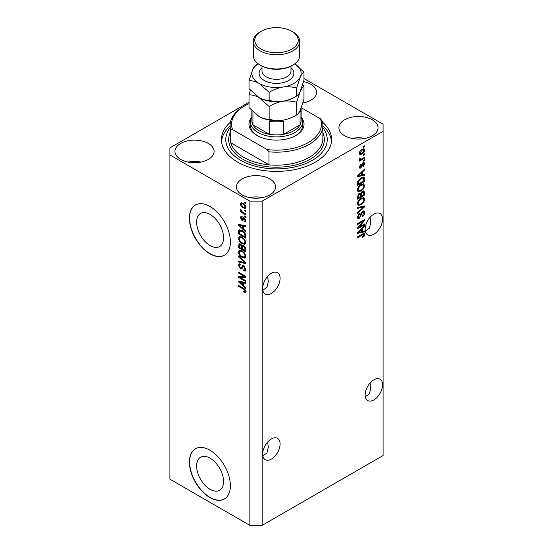 <?xml version="1.0" encoding="UTF-8"?>
<svg xmlns="http://www.w3.org/2000/svg" width="553" height="553" viewBox="0 0 553 553"><rect width="100%" height="100%" fill="white"/><g stroke="black" fill="none" stroke-linecap="round" stroke-linejoin="round"><path stroke-width="0.83" d="M196.612 465.972A19.072 11.012 -120 0 0 204.935 485.168A19.072 11.012 -120 0 0 219.631 490.276A19.072 11.012 -120 0 0 223.585 481.545A19.072 11.012 -120 0 0 215.255 462.349A19.072 11.012 -120 0 0 200.559 457.241A19.072 11.012 -120 0 0 196.612 465.972M196.612 222.216A19.072 11.012 -120 0 0 204.935 241.405A19.072 11.012 -120 0 0 219.631 246.514A19.072 11.012 -120 0 0 223.585 237.783A19.072 11.012 -120 0 0 215.255 218.594A19.072 11.012 -120 0 0 200.559 213.486A19.072 11.012 -120 0 0 196.612 222.216M189.396 218.283A28.984 16.735 -120 0 0 202.045 247.454A28.984 16.735 -120 0 0 224.38 255.223A28.984 16.735 -120 0 0 230.387 241.951A28.984 16.735 -120 0 0 217.737 212.781A28.984 16.735 -120 0 0 195.396 205.018A28.984 16.735 -120 0 0 189.396 218.283M195.499 204.956A28.984 16.735 -120 0 0 189.603 218.165A28.984 16.735 -120 0 0 202.184 247.267A28.984 16.735 -120 0 0 224.483 255.161M189.396 462.045A28.984 16.735 -120 0 0 202.045 491.216A28.984 16.735 -120 0 0 224.38 498.979A28.984 16.735 -120 0 0 230.387 485.707A28.984 16.735 -120 0 0 217.737 456.543A28.984 16.735 -120 0 0 195.396 448.773A28.984 16.735 -120 0 0 189.396 462.045M195.499 448.718A28.984 16.735 -120 0 0 189.603 461.928A28.984 16.735 -120 0 0 202.184 491.023A28.984 16.735 -120 0 0 224.483 498.917M262.834 455.935L266.975 452.962L268.323 447.266L267.617 442.124M280.088 443.997A12.318 7.113 -60 0 1 274.71 456.398A12.318 7.113 -60 0 1 265.219 459.695A12.318 7.113 -60 0 1 262.668 454.054A12.318 7.113 -60 0 1 268.046 441.66A12.318 7.113 -60 0 1 277.537 438.356A12.318 7.113 -60 0 1 280.088 443.997M365.312 396.771L369.445 393.798L370.8 388.102L370.095 382.959M382.565 384.833A12.318 7.113 -60 0 1 377.187 397.234A12.318 7.113 -60 0 1 367.69 400.531A12.318 7.113 -60 0 1 365.139 394.89A12.318 7.113 -60 0 1 370.517 382.496A12.318 7.113 -60 0 1 380.008 379.199A12.318 7.113 -60 0 1 382.565 384.833M262.834 290.27L266.975 287.304L268.323 281.601L267.617 276.459M262.668 288.396A12.318 7.113 120 0 0 265.219 294.037A12.318 7.113 120 0 0 274.71 290.733A12.318 7.113 120 0 0 280.088 278.339A12.318 7.113 120 0 0 277.537 272.698A12.318 7.113 120 0 0 268.046 275.995A12.318 7.113 120 0 0 262.668 288.396M365.312 231.106L369.445 228.14L370.8 222.437L370.095 217.294M365.139 229.232A12.318 7.113 120 0 0 367.69 234.873A12.318 7.113 120 0 0 377.187 231.569A12.318 7.113 120 0 0 382.565 219.175A12.318 7.113 120 0 0 380.008 213.534A12.318 7.113 120 0 0 370.517 216.838A12.318 7.113 120 0 0 365.139 229.232M302.864 103.038A19.562 11.295 0 0 0 316.558 92.268A19.562 11.295 0 0 0 310.827 84.277A19.562 11.295 0 0 0 303.583 81.63M303.514 102.913A19.562 11.295 0 0 0 302.94 102.803M208.357 143.441A19.562 11.295 0 0 0 187.032 140.994A19.562 11.295 0 0 0 174.955 151.432A19.562 11.295 0 0 0 180.686 159.416A19.562 11.295 0 0 0 202.004 161.863A19.562 11.295 0 0 0 214.087 151.432A19.562 11.295 0 0 0 208.357 143.441M201.043 162.077A19.562 11.295 0 0 0 187.999 162.077M269.836 178.944A19.562 11.295 0 0 0 248.518 176.49A19.562 11.295 0 0 0 236.442 186.928A19.562 11.295 0 0 0 242.173 194.919A19.562 11.295 0 0 0 263.491 197.366A19.562 11.295 0 0 0 275.567 186.928A19.562 11.295 0 0 0 269.836 178.944M262.523 197.58A19.562 11.295 0 0 0 249.486 197.58M372.314 119.78A19.562 11.295 0 0 0 350.996 117.326A19.562 11.295 0 0 0 338.913 127.764A19.562 11.295 0 0 0 344.643 135.755A19.562 11.295 0 0 0 365.968 138.202A19.562 11.295 0 0 0 378.045 127.764A19.562 11.295 0 0 0 372.314 119.78M365.001 138.416A19.562 11.295 0 0 0 351.957 138.416M230.47 122.144A55.072 31.798 0 0 0 221.428 139.598A55.072 31.798 0 0 0 237.562 162.077A55.072 31.798 0 0 0 297.576 168.969A55.072 31.798 0 0 0 331.572 139.598A55.072 31.798 0 0 0 322.53 122.144M249.023 102.215L169.923 147.879L169.923 154.978L249.859 201.126L262.157 201.126L383.077 131.317L383.077 124.218L303.977 78.547M358.918 227.228L364.627 223.93L364.627 224.794L357.459 228.935L357.459 228.023L363.176 221.228L357.459 224.525L357.459 223.668L364.627 219.52L364.627 220.447L358.918 227.228L358.379 226.924M362.637 211.211L364.13 211.039L364.724 212.615C364.627 214.412 363.819 215.801 362.298 216.783L362.208 215.974L363.881 213.023L363.501 211.958L362.657 212.055L359.326 218.283L357.929 218.456L357.362 217.011L359.505 213.23L359.595 214.039L358.199 216.5L358.551 217.502L360.072 216.721L360.922 213.479L362.637 211.211M357.459 207.493L364.627 205.965L364.627 206.85L357.459 213.472L357.459 212.587L363.791 206.94L357.459 208.391L357.459 207.493M363.625 197.601L364.724 199.405L363.598 202.502L361.137 204.755L358.123 205.329L357.362 203.649C357.736 201.188 358.966 199.391 361.047 198.244L363.992 197.753M363.625 183.831L364.724 185.635L363.598 188.732L361.137 190.985L358.123 191.559L357.362 189.879C357.736 187.419 358.966 185.621 361.047 184.481L363.992 183.983M362.485 174.824L364.627 174.306L364.627 175.204L357.459 176.697L357.459 175.861L364.627 169.073L364.627 169.965L362.485 171.928L362.485 174.824L361.648 174.34M363.604 146.427L364.627 145.833L364.627 146.697L363.604 147.292L363.604 146.427M169.923 154.978L169.923 479.202L249.859 525.35L262.157 525.35L262.157 201.126M262.157 525.35L383.077 455.534L383.077 131.317M361.966 149.421L364.192 148.944L364.724 150.139C364.448 151.93 363.542 153.222 362.021 154.011L359.844 154.453L359.319 153.257C359.581 151.494 360.466 150.216 361.966 149.421M363.604 154.391L364.627 153.796L364.627 154.66L363.604 155.248L363.604 154.391M361.925 158.801L364.627 157.239L364.627 158.103L359.415 161.11L359.415 160.252L360.245 159.769L359.319 159.285L359.595 158.317L360.342 158.206L360.252 158.842L360.86 159.264L361.925 158.801M359.519 159.706L359.319 159.285M359.54 158.434L360.86 159.264M363.604 160.308L364.627 159.713L364.627 160.57L363.604 161.165L363.604 160.308M363.038 162.782L364.247 162.617L364.724 163.847L363.045 166.868L362.955 166.059L363.978 164.22L363.169 163.57L360.805 168.05L359.761 168.181L359.319 166.999L360.812 164.179L360.065 166.543L360.701 167.255L363.038 162.782M362.692 162.914L363.722 163.508L362.491 163.183M359.277 166.702L360.701 167.255M361.005 177.838L364.033 177.202L364.627 178.896L364.627 181.336L357.459 185.476L357.591 181.75L361.005 177.838M362.526 191.262L364.13 191.013L364.627 195.105L357.459 199.246L357.459 196.674L359.256 193.363L360.763 193.419L362.526 191.262M362.485 231.513L364.627 230.995L364.627 231.894L357.459 233.387L357.459 232.55L364.627 225.762L364.627 226.654L362.485 228.617L362.485 231.513L361.648 231.03M364.724 234.569L364.213 236.159L362.485 237.652L362.395 236.843L363.881 235.018L363.342 234.472L357.459 237.755L357.459 236.898L362.326 234.085L364.309 233.56L364.724 234.569L363.694 233.981L363.646 234.5M363.881 235.018L362.505 233.988M240.043 277.433L245.76 280.73L245.76 281.595L238.585 277.447L238.585 276.535L244.302 276.341L238.585 273.037L238.585 272.18L245.76 276.32L245.76 277.24L240.043 277.433L241.073 276.846L245.76 276.687M243.03 265.426L242.048 265.993L243.762 265.703L245.85 269.518L245.207 271.129L243.431 270.887L243.334 269.975L244.53 270.12L245.014 268.958L243.783 266.574L243.037 266.477L241.758 269.111L240.458 268.958L238.488 265.419L239.083 263.912L240.631 264.113L240.728 265.025L239.691 264.894L239.331 265.875L240.472 268.108L241.198 268.253L242.456 265.523M238.585 256.011L245.76 262.758L245.76 263.65L238.585 261.984L238.585 261.099L244.917 262.765L238.585 256.903L238.585 256.011M245.85 256.316L244.723 258.106L242.262 257.525C240.133 256.392 238.875 254.567 238.488 252.057L239.249 250.391L242.179 250.91L244.758 253.239L245.85 256.316M245.85 242.546L244.723 244.336L242.262 243.755C240.133 242.622 238.875 240.797 238.488 238.288L239.249 236.622L242.179 237.14L244.758 239.47L245.85 242.546M244.73 210.112L245.76 210.7L245.76 211.564L244.73 210.97L244.73 210.112M243.092 203.248C244.647 204.036 245.567 205.336 245.85 207.154L245.318 208.336L243.147 207.907C241.62 207.112 240.721 205.827 240.444 204.029L240.984 202.847L243.092 203.248M245.85 291.479L245.345 292.475L243.617 291.97L243.52 291.058L245.014 290.954L244.467 289.779L238.585 286.274L238.585 285.41L243.451 288.224L245.85 291.479M245.843 290.823L244.813 291.41L245.698 290.56M249.859 525.35L249.859 201.126M243.617 229.142L245.76 231.106L245.76 232.004L238.585 225.216L238.585 224.373L245.76 225.866L245.76 226.765L243.617 226.253L243.617 229.142M244.17 217.744L245.85 220.751L245.408 221.926L244.17 221.836L244.08 220.924L244.827 220.993L245.103 220.26L244.295 218.677L243.825 218.601L242.885 220.55L241.938 220.433L240.444 217.668L240.908 216.458L241.938 216.562L242.034 217.481L241.191 218.069L241.827 219.513L242.262 219.493L243.113 217.564L244.17 217.744M242.034 217.481L241.191 218.069M241.827 219.513L243.285 218.898L243.769 217.557M244.73 215.919L245.76 216.513L245.76 217.37L244.73 216.776L244.73 215.919M243.05 212.476L245.76 214.039L245.76 214.896L240.541 211.882L240.541 211.025L241.371 211.502L240.444 209.953L240.728 209.304L241.986 211.709L243.05 212.476M244.73 202.149L245.76 202.744L245.76 203.601L244.73 203.013L244.73 202.149M242.131 230.442C244.253 231.52 245.463 233.269 245.76 235.689L245.76 238.136L238.585 233.988L238.716 230.414L239.179 229.827L242.131 230.442M242.698 245.29L241.889 245.753L243.652 245.629C245.041 246.507 245.746 247.744 245.76 249.355L245.76 251.898L238.585 247.758L239.055 243.811L240.389 243.963L241.889 245.753L242.2 245.387M243.617 285.839L245.76 287.795L245.76 288.694L238.585 281.906L238.585 281.062L245.76 282.562L245.76 283.454L243.617 282.942L243.617 285.839M246.368 291.887L244.64 291.383M244.509 291.459L243.617 291.97M245.048 289.447L244.467 289.779M239.331 285.839L238.585 286.274M243.617 228.41L243.272 228.092M239.898 224.898L238.585 225.216M245.76 225.928L244.64 225.659L243.617 226.253M243.804 226.142L243.804 225.465L242.774 226.053L239.331 225.223L242.774 228.382L242.774 226.053M243.617 227.891L242.774 228.382M240.216 224.712L239.331 225.223M245.767 221.414L244.17 221.836M245.2 221.241L245.152 220.799M245.746 219.894L245.103 220.26M244.903 218.331L244.295 218.677M244.675 218.11L243.825 218.601M243.279 219.99L241.938 220.433M242.961 219.845L242.414 219.423M241.488 217.391L240.444 217.668M241.474 217.073L241.55 216.43M242.857 218.926L243.285 218.898L242.857 218.926M245.477 216.347L244.73 216.776M241.288 211.453L240.541 211.882M241.032 209.615L240.444 209.953M245.477 202.578L244.73 203.013M245.719 207.88L244.502 207.493M243.977 207.423L243.147 207.907M241.495 203.794L241.474 203.442L240.444 204.029M241.474 203.442L241.606 202.702M242.822 203.096L241.191 204.486L243.147 207.043L244.772 207.41L245.103 206.698L243.147 204.14L241.516 203.781M244.772 207.41L245.829 206.794M243.845 203.732L243.147 204.14M245.739 206.331L245.103 206.698M245.477 210.541L244.73 210.97M245.76 236.947L245.2 236.629M239.421 233.504L238.585 233.988M239.608 231.064L239.739 229.827L238.716 230.414M241.405 230.062L239.567 231.071L239.421 233.615L244.917 236.788L244.917 235.308L243.873 232.64L242.124 231.299L239.567 231.071L238.585 231.659M245.76 236.304L244.917 236.788M242.836 230.891L242.124 231.299M244.44 232.315L243.873 232.64M245.698 234.859L244.917 235.308M245.753 243.742L243.292 243.161M243.078 243.285L242.262 243.755M239.525 237.928L238.488 238.288M239.518 237.7L239.836 236.442M241.557 236.822L239.898 237.541L240.534 237.41L239.331 238.765C239.636 240.7 240.624 242.076 242.276 242.898L244.44 243.292L245.014 242.069C244.709 240.182 243.762 238.82 242.159 237.99L240.534 237.41L241.557 236.822M244.44 243.292L245.843 242.325M242.864 237.583L242.159 237.99M245.753 241.64L245.014 242.069M245.76 250.716L245.2 250.398M242.401 248.781L241.848 248.456M239.421 247.274L238.585 247.758M239.608 244.827L239.712 243.707M243.818 245.732L242.726 246.355L242.401 249.106L244.917 250.557L244.827 247.965L243.659 246.493L242.726 246.355M242.587 246.507L242.463 245.421M239.421 247.385L241.564 248.622L241.495 246.216L240.507 244.889L239.698 244.758L239.421 247.385M242.401 248.138L241.564 248.622M241.115 244.537L240.507 244.889M242.518 245.622L241.495 246.216M245.76 250.074L244.917 250.557M244.322 246.106L243.659 246.493M245.442 247.606L244.827 247.965M245.684 248.408L244.917 248.85M245.753 257.511L243.292 256.931M243.078 257.055L242.262 257.525M239.525 251.698L238.488 252.057M239.518 251.47L239.836 250.212M241.557 250.592L239.898 251.311L240.534 251.18L239.331 252.534C239.636 254.47 240.624 255.845 242.276 256.668L244.44 257.062L245.014 255.832C244.709 253.951 243.762 252.59 242.159 251.76L240.534 251.18L241.557 250.592M244.44 257.062L245.843 256.094M242.864 251.352L242.159 251.76M245.753 255.41L245.014 255.832M245.76 262.82L245.097 262.668M240.679 261.645L239.608 261.396L238.585 261.984M245.442 262.461L244.917 262.765M239.173 256.564L238.585 256.903M245.629 270.68L244.454 270.299L243.431 270.887M244.53 270.12L245.843 269.235M245.746 268.53L245.014 268.958M244.426 266.2L243.783 266.574M242.159 268.627L241.481 268.364L240.458 268.958M239.518 265.046L238.488 265.419M239.518 264.825L239.698 263.788M243.071 265.399L242.228 267.666L241.198 268.253M240.327 277.274L239.608 276.859L238.585 277.447M239.608 276.859L239.608 276.5M245.048 275.912L244.302 276.341M239.331 272.608L238.585 273.037M243.617 285.106L243.272 284.781M239.898 281.588L238.585 281.906M245.76 282.618L244.64 282.348L243.617 282.942M243.804 282.832L243.804 282.154L242.774 282.742L239.331 281.912L242.774 285.072L242.774 282.742M243.617 284.588L242.774 285.072M240.216 281.408L239.331 281.912M363.881 146.268L364.627 146.697M363.57 148.812L363.694 149.545L364.724 150.139M363.694 149.545L362.015 150.25L360.065 152.849L360.376 153.506L362.015 153.153L363.978 150.547L362.36 149.206M361.192 153.534L362.021 154.011M360.66 153.603L359.45 153.997M359.339 152.911L360.376 153.506M359.422 152.483L360.065 152.849M361.316 149.842L362.015 150.25M363.881 154.225L364.627 154.66M363.881 157.667L364.627 158.103M360.535 159.278L359.968 159.61M359.319 159.236L360.245 159.769M363.881 160.142L364.627 160.57M363.604 162.547L363.694 163.253L364.724 163.847M362.07 163.681L362.692 164.041M360.141 167.2L359.782 167.462L360.805 168.05M359.782 167.462L359.388 167.635M360.28 164.621L360.902 164.988M359.422 166.17L360.065 166.543M363.604 174.554L364.627 175.204M363.604 174.61L361.648 175.018L361.648 172.695L358.206 175.847L361.648 175.024M360.86 175.183L359.236 175.522M358.061 175.764L357.459 175.895M364.04 169.626L364.627 169.965M361.945 171.617L362.485 171.928M361.462 172.073L361.462 172.591M357.75 175.584L358.206 175.847M361.123 172.391L361.648 172.695M363.39 177.043L363.604 178.301L364.627 178.896M363.791 180.852L364.627 181.336M358.012 183.969L357.459 184.294M361.752 177.444L363.356 178.107L361.807 177.416M358.296 184.135L363.791 180.955L363.791 179.483L362.747 178.018L360.991 178.702L358.434 181.425L358.296 184.135L357.459 183.651M357.508 182.22L358.296 182.677M357.826 181.073L358.434 181.425M360.28 178.287L360.991 178.702M363.058 188.414L363.598 188.732M360.342 190.529L361.137 190.985M359.367 190.785L357.687 191.158M363.39 183.79L363.694 185.048L364.724 185.635M357.466 188.967L358.759 190.647L361.15 190.121C362.692 189.285 363.604 187.951 363.881 186.126L363.321 184.896L361.669 184.156M357.369 189.686L358.759 190.647M358.842 186.32L359.409 186.644L358.199 189.389M360.321 184.944L361.026 185.352L359.409 186.644M363.321 184.896L361.026 185.352M363.473 190.909L363.604 192.071M363.791 194.621L364.627 195.105M360.998 196.018L360.438 196.343M358.012 197.739L357.459 198.064M360.314 193.163L360.252 194.117M360.438 195.693L361.275 196.177L363.791 194.725L363.701 192.237L362.402 191.338M357.459 197.414L358.296 197.898L360.438 196.668L360.369 194.338L359.111 193.426M358.71 193.771L359.374 194.158L358.296 196.495L358.296 197.898M360.369 194.338L359.374 194.158M361.862 191.739L362.526 192.119L361.275 194.594L361.275 196.177M363.701 192.237L362.526 192.119M363.058 202.184L363.598 202.502M360.342 204.299L361.137 204.755M359.367 204.555L357.687 204.928M363.39 197.559L363.694 198.817L364.724 199.405M357.466 202.737L358.759 204.416L361.15 203.891C362.692 203.055 363.604 201.721 363.881 199.896L363.321 198.665L361.669 197.926M357.369 203.456L358.759 204.416M358.842 200.089L359.409 200.414L358.199 203.158M360.321 198.714L361.026 199.121L359.409 200.414M363.321 198.665L361.026 199.121M363.604 206.179L364.627 206.85M363.604 206.262L363.224 206.608M362.782 206.359L363.791 206.94M362.768 206.345L357.459 207.569M363.508 210.907L363.694 212.02L364.724 212.615M363.501 211.958L362.429 211.336M362.001 211.681L362.657 212.055M358.572 217.516L359.326 218.283M358.303 217.688L357.521 217.979M358.925 213.652L359.595 214.039M357.466 216.071L358.199 216.5M357.369 216.769L358.551 217.502M363.881 224.366L364.627 224.794M358.641 227.069L357.895 227.497M362.429 220.792L363.176 221.228M363.833 219.983L364.627 220.447M363.176 220.364L362.685 220.944M363.604 231.244L364.627 231.894M363.604 231.299L361.648 231.707L361.648 229.384L358.206 232.536L361.648 231.714M360.86 231.873L359.236 232.212M358.061 232.46L357.459 232.585M364.04 226.315L364.627 226.654M361.945 228.306L362.485 228.617M361.462 228.762L361.462 229.281M357.75 232.274L358.206 232.536M361.123 229.08L361.648 229.384M363.618 235.813L364.213 236.159M362.858 234.424L362.319 233.878M363.646 233.504L363.694 233.981M301.503 117.561A27.532 15.899 180 0 1 295.973 135.457A27.532 15.899 180 0 1 257.027 135.457L257.027 135.457A27.532 15.899 180 0 1 251.497 117.561M301.136 116.897A26.088 15.062 180 0 1 302.588 121.847A26.088 15.062 180 0 1 286.482 135.762A26.088 15.062 180 0 1 258.057 132.499A26.088 15.062 180 0 1 250.412 121.847L250.412 125.4A26.088 15.062 0 0 0 257.553 135.755M230.124 125.4L230.124 138.416A46.376 26.772 0 0 0 230.739 142.757A46.376 26.772 0 0 0 243.707 157.349A46.376 26.772 0 0 0 268.972 164.835L230.739 142.757L230.739 129.741A46.376 26.772 180 0 1 230.124 125.4A46.376 26.772 180 0 1 243.707 106.466L244.73 105.872A44.924 25.936 0 0 0 232.557 129.609L230.739 129.741M230.124 127.736A50.724 29.281 0 0 0 240.631 160.308A50.724 29.281 0 0 0 305.194 163.743A50.724 29.281 0 0 0 322.876 127.736M322.876 126.001A55.072 31.798 180 0 1 331.482 141.374M268.972 151.819L267.154 149.587A44.924 25.936 0 0 0 320.443 118.819L322.261 121.052A46.376 26.772 180 0 1 322.876 125.4A46.376 26.772 180 0 1 268.972 151.819L268.972 164.835A46.376 26.772 0 0 0 322.876 138.416L322.876 125.4M320.443 118.819L301.288 107.759M249.023 103.694A44.924 25.936 0 0 0 244.73 105.872M267.154 149.587L232.557 129.609M221.518 141.374A55.072 31.798 180 0 1 230.124 126.001M295.447 135.755A26.088 15.062 0 0 0 302.588 125.4L302.588 121.847M251.864 110.697L251.864 120.665A24.636 14.226 0 0 0 252.928 124.805A24.636 14.226 0 0 0 259.081 130.722A24.636 14.226 0 0 0 269.325 134.275A24.636 14.226 0 0 0 283.675 134.275A24.636 14.226 0 0 0 300.072 124.805A24.636 14.226 0 0 0 301.136 120.665L301.136 108.167M252.894 111.727A24.636 14.226 180 0 0 252.928 111.789L252.928 124.805L269.325 134.275L269.325 121.259A24.636 14.226 180 0 0 283.675 121.259L283.675 134.275L300.072 124.805L300.072 111.789A24.636 14.226 180 0 0 301.115 108.215M250.412 121.847A26.088 15.062 180 0 1 251.864 116.897M292.896 65.047L291.873 65.641A21.74 12.553 180 0 1 261.127 65.641L260.104 65.047A23.185 13.39 0 0 0 292.896 65.047A23.185 13.39 0 0 0 299.685 55.583L299.685 41.385A23.185 13.39 180 0 1 285.376 53.752A23.185 13.39 180 0 1 260.104 50.848A23.185 13.39 180 0 1 253.315 41.385A23.185 13.39 180 0 1 260.104 31.915L261.127 31.327A21.74 12.553 0 0 0 261.127 49.072A21.74 12.553 0 0 0 291.873 49.072A21.74 12.553 0 0 0 291.873 31.327L292.896 31.915A23.185 13.39 180 0 1 299.685 41.385M296.615 114.969C292.337 117.575 287.76 119.317 282.873 120.201C278.048 120.831 273.472 120.506 269.138 119.22C265.986 119.344 262.634 118.446 259.081 116.524L249.023 107.607L249.023 94.895C252.175 94.763 255.527 95.662 259.081 97.591L269.138 106.508C273.417 103.902 277.993 102.153 282.873 101.268C287.705 100.646 292.281 100.971 296.615 102.257L296.615 114.969C297.777 114.423 299.007 112.812 300.3 110.144L303.977 99.105L303.977 86.392L302.629 84.879M269.138 106.508L269.138 119.22M296.615 102.257L300.3 91.21C301.592 88.549 302.816 86.939 303.977 86.392M250.371 90.187L249.023 94.895M258.832 97.446A24.636 14.226 0 0 0 259.081 97.591A24.636 14.226 0 0 0 282.873 101.268A24.636 14.226 0 0 0 294.908 96.982M259.081 116.524A24.636 14.226 0 0 0 282.873 120.201M282.873 101.268C278.048 101.897 273.472 101.572 269.138 100.287C265.986 100.418 262.634 99.519 259.081 97.591L249.023 88.674L249.023 80.697C252.168 80.565 255.521 81.464 259.081 83.392A24.636 14.226 0 0 0 282.873 87.07A24.636 14.226 0 0 0 300.3 77.012A24.636 14.226 0 0 0 294.797 63.809L303.977 72.194L303.977 80.171L300.3 91.21C299.007 93.879 297.777 95.489 296.615 96.035C292.337 98.641 287.76 100.39 282.873 101.268M249.023 80.697L252.7 69.65C254.014 66.961 255.237 65.358 256.385 64.832L258.216 63.816A24.636 14.226 0 0 0 252.7 69.65A24.636 14.226 0 0 0 259.081 83.392L269.138 92.31C273.417 89.704 277.993 87.955 282.873 87.07C287.705 86.448 292.281 86.773 296.615 88.058L300.3 77.012C301.592 74.344 302.816 72.74 303.977 72.194M296.615 88.058L296.615 96.035M269.138 92.31L269.138 100.287M253.315 41.385L253.315 55.583A23.185 13.39 0 0 0 260.104 65.047L261.127 65.641M292.896 31.915L291.873 31.327A21.74 12.553 0 0 0 261.127 31.327M244.212 288.707L243.507 289.115M241.785 225.043L240.804 225.603M243.59 218.11L242.56 218.698M239.608 244.599L238.585 245.193M242.553 246.527L241.564 247.101M244.343 261.431L243.79 261.749M242.705 266.622L241.682 267.217M241.785 281.733L240.804 282.293M361.683 164.6L362.409 165.015M359.174 174.236L359.678 174.527M363.604 191.96L364.627 192.555M357.494 196.032L358.296 196.495M360.252 193.999L361.275 194.594M361.634 206.635L362.657 207.23M360.667 214.543L361.296 214.91M359.174 230.926L359.678 231.216M361.634 234.486L362.381 234.914M322.876 132.851A47.828 27.609 180 0 1 300.099 163.612A47.828 27.609 180 0 1 242.684 159.119A47.828 27.609 180 0 1 230.124 132.851M290.996 67.784A17.392 10.044 180 0 1 287.512 81.104A17.392 10.044 180 0 1 264.203 80.434A17.392 10.044 180 0 1 262.004 67.784M262.004 66.118L262.004 70.964A14.496 8.364 0 0 0 266.256 76.881A14.496 8.364 0 0 0 282.044 78.699A14.496 8.364 0 0 0 290.996 70.964L290.996 66.118M244.827 220.993L245.85 220.398M241.426 217.426L242.449 216.838M242.186 219.555L243.209 218.967M239.698 244.758L240.721 244.163M243.037 266.477L244.067 265.882M239.691 264.894L240.714 264.299M360.452 159.243L359.429 158.656M363.66 234.507L362.637 233.919"/></g></svg>

